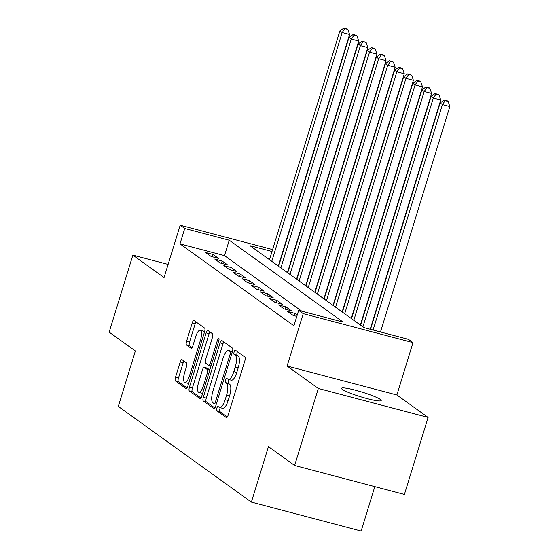 <?xml version="1.0" encoding="UTF-8"?>
<svg xmlns="http://www.w3.org/2000/svg" width="559" height="559" viewBox="0 0 559 559"><rect width="100%" height="100%" fill="white"/><g stroke="black" fill="none" stroke-linecap="round" stroke-linejoin="round"><path stroke-width="0.84" d="M216.829 408.147A2.229 0.727 -75.2 0 0 216.808 410.718L226.311 417.552A3.186 1.034 -75.2 0 0 226.43 417.608A3.186 1.034 -75.2 0 0 228.135 415.169L244.877 360.744A3.186 1.034 -75.2 0 0 244.912 357.075L235.409 350.241A2.229 0.727 -75.2 0 0 235.325 350.207A2.229 0.727 -75.2 0 0 234.13 351.911A2.229 0.727 -75.2 0 0 234.109 354.476L235.339 355.363A10.195 3.319 -75.2 0 1 235.227 367.095L233.83 371.63A10.195 3.319 -75.2 0 1 228.365 379.428A10.195 3.319 -75.2 0 1 227.988 379.247L226.758 378.366A2.229 0.727 -75.2 0 0 226.674 378.324A2.229 0.727 -75.2 0 0 225.48 380.029A2.229 0.727 -75.2 0 0 225.459 382.594L226.688 383.481A10.195 3.319 -75.2 0 1 226.57 395.213L225.179 399.748A10.195 3.319 -75.2 0 1 219.715 407.546A10.195 3.319 -75.2 0 1 219.338 407.364L218.108 406.484A2.229 0.727 -75.2 0 0 218.024 406.442A2.229 0.727 -75.2 0 0 216.829 408.147M220.337 407.714A2.229 0.727 -75.2 0 0 219.799 408.929A2.229 0.727 -75.2 0 0 219.771 411.501L227.345 416.944M237.484 351.737A2.229 0.727 -75.2 0 0 237.1 352.694A2.229 0.727 -75.2 0 0 237.072 355.258L238.302 356.146L235.339 355.363M228.987 379.596A2.229 0.727 -75.2 0 0 228.449 380.812A2.229 0.727 -75.2 0 0 228.421 383.376L229.651 384.264L226.688 383.481M342.374 389.42A20.767 2.425 17.1 0 0 363.958 397.735A20.767 2.425 17.1 0 0 381.217 400.537A20.767 2.425 17.1 0 0 380.351 399.44A20.767 2.425 17.1 0 0 358.766 391.132A20.767 2.425 17.1 0 0 341.514 388.323A20.767 2.425 17.1 0 0 342.374 389.42M182.01 359.668A3.186 1.034 -75.2 0 0 181.892 359.612A3.186 1.034 -75.2 0 0 180.187 362.05L175.484 377.318A3.186 1.034 -75.2 0 0 175.449 380.986L186.007 388.575A3.186 1.034 -75.2 0 0 186.126 388.631A3.186 1.034 -75.2 0 0 187.831 386.192L204.58 331.767A3.186 1.034 -75.2 0 0 204.615 328.105L194.057 320.51A3.186 1.034 -75.2 0 0 193.938 320.454A3.186 1.034 -75.2 0 0 192.233 322.892L186.559 341.339A3.186 1.034 -75.2 0 0 186.524 345.001L191.038 348.25A3.186 1.034 -75.2 0 0 191.157 348.306A3.186 1.034 -75.2 0 0 192.862 345.874L195.678 336.728A8.518 2.774 -75.2 0 1 200.241 330.208A8.518 2.774 -75.2 0 1 200.464 340.165L189.438 375.997A8.518 2.774 -75.2 0 1 184.875 382.517A8.518 2.774 -75.2 0 1 184.652 372.553L186.489 366.585A3.186 1.034 -75.2 0 0 186.524 362.917L182.01 359.668M301.839 311.223L224.501 255.617L179.998 243.878L184.736 228.477L180.18 225.2L272.603 249.587M294.635 465.479L318.323 388.47L428.096 417.426L404.409 494.442L294.635 465.479L268.432 446.641L251.375 502.094L118.305 406.421L135.362 350.975L109.159 332.137L132.853 255.128L164.066 277.571L180.18 225.2M428.096 417.426L396.883 394.989L287.109 366.026L318.323 388.47M287.109 366.026L303.223 313.662L298.66 310.385L343.163 322.124L229.239 240.216L184.736 228.477M179.998 243.878L293.922 325.785L298.66 310.385M203.308 397.323A3.186 1.034 -75.2 0 0 203.273 400.992L213.831 408.58A3.186 1.034 -75.2 0 0 213.95 408.636A3.186 1.034 -75.2 0 0 215.655 406.197L232.397 351.772A3.186 1.034 -75.2 0 0 232.432 348.103L221.881 340.515A3.186 1.034 -75.2 0 0 221.762 340.459A3.186 1.034 -75.2 0 0 220.05 342.898L203.308 397.323L206.278 398.106A3.186 1.034 -75.2 0 0 206.243 401.774L214.866 407.972M199.919 398.574L189.361 390.986A3.186 1.034 -75.2 0 1 189.396 387.317L206.145 332.891A3.186 1.034 -75.2 0 1 207.85 330.46A3.186 1.034 -75.2 0 1 207.969 330.516L212.483 333.765A3.186 1.034 -75.2 0 1 212.448 337.426L205.656 359.5A3.186 1.034 -75.2 0 0 205.621 363.168L208.619 365.32A3.186 1.034 -75.2 0 0 208.738 365.376A3.186 1.034 -75.2 0 0 210.443 362.945L217.514 339.963A2.229 0.727 -75.2 0 1 218.709 338.258A2.229 0.727 -75.2 0 1 218.765 340.864L201.743 396.198A3.186 1.034 -75.2 0 1 200.038 398.63A3.186 1.034 -75.2 0 1 199.919 398.574L200.171 398.644M168.112 264.428L132.853 255.128M297.241 315.003L295.054 313.431L287.633 311.475L293.105 315.409L296.815 316.387M278.522 304.921L283.993 308.854L291.407 310.811L285.935 306.877L278.522 304.921M269.41 298.373L274.874 302.3L282.295 304.257L276.824 300.33L269.41 298.373M260.291 291.819L265.763 295.753L273.176 297.709L267.712 293.775L260.291 291.819M251.18 285.265L256.644 289.199L264.065 291.155L258.593 287.221L251.18 285.265M242.061 278.71L247.532 282.644L254.953 284.601L249.482 280.667L242.061 278.71M232.949 272.163L238.42 276.09L245.834 278.047L240.37 274.12L232.949 272.163M223.838 265.609L229.302 269.543L236.723 271.499L231.251 267.565L223.838 265.609M214.719 259.055L220.19 262.989L227.604 264.945L222.14 261.011L214.719 259.055M218.492 258.391L213.021 254.457L205.607 252.5L211.078 256.434L218.492 258.391M251.375 502.094L361.149 531.05L374.809 486.63M272.016 251.501L250.006 245.694L363.937 327.602L408.433 339.341L412.996 342.618L303.223 313.662M396.883 394.989L412.996 342.618M224.501 255.617L229.239 240.216M295.054 313.431L294.341 315.737M285.935 306.877L285.23 309.183M276.824 300.33L276.118 302.629M267.712 293.775L266.999 296.074M258.593 287.221L257.888 289.527M249.482 280.667L248.776 282.973M240.37 274.12L239.657 276.419M231.251 267.565L230.546 269.864M222.14 261.011L221.427 263.317M213.021 254.457L212.315 256.763M219.715 407.546L222.685 408.329A10.195 3.319 -75.2 0 0 228.142 400.53L225.179 399.748M229.651 384.264A10.195 3.319 -75.2 0 1 229.539 395.996L228.142 400.53M228.365 379.428L231.335 380.211A10.195 3.319 -75.2 0 0 236.792 372.413L233.83 371.63M238.302 356.146A10.195 3.319 -75.2 0 1 238.19 367.878L236.792 372.413M223.817 341.905A3.186 1.034 -75.2 0 0 223.02 343.68L206.278 398.106M214.146 403.64A2.229 0.727 -75.2 0 0 214.23 403.675A2.229 0.727 -75.2 0 0 215.425 401.97L230.126 354.196A2.229 0.727 -75.2 0 0 230.147 351.632L228.855 350.696A10.195 3.319 -75.2 0 0 228.477 350.521A10.195 3.319 -75.2 0 0 223.013 358.312L212.965 390.972A10.195 3.319 -75.2 0 0 212.853 402.704L214.146 403.64M228.477 350.521L231.44 351.304A10.195 3.319 -75.2 0 1 231.817 351.478L232.369 351.877M200.954 397.966L192.331 391.768L189.361 390.986M209.904 331.906A3.186 1.034 -75.2 0 0 209.108 333.674L192.366 388.1A3.186 1.034 -75.2 0 0 192.331 391.768M198.613 382.405A8.518 2.774 -75.2 0 0 198.829 392.362A8.518 2.774 -75.2 0 0 203.399 385.85L207.284 373.223A3.186 1.034 -75.2 0 0 207.319 369.555L204.321 367.403A3.186 1.034 -75.2 0 0 204.203 367.347A3.186 1.034 -75.2 0 0 202.498 369.779L198.613 382.405M198.829 392.362L201.799 393.145A8.518 2.774 -75.2 0 0 202.742 392.963M207.04 368.115A3.186 1.034 -75.2 0 1 207.172 368.129A3.186 1.034 -75.2 0 1 207.291 368.185L209.807 369.995M184.875 382.517L187.838 383.299A8.518 2.774 -75.2 0 0 188.781 383.111M204.308 332.64A8.518 2.774 -75.2 0 0 203.21 330.991L200.241 330.208M195.992 321.9A3.186 1.034 -75.2 0 0 195.196 323.675L189.522 342.122A3.186 1.034 -75.2 0 0 189.487 345.783L192.072 347.642M183.946 361.058A3.186 1.034 -75.2 0 0 183.149 362.833L178.454 378.101A3.186 1.034 -75.2 0 0 178.419 381.769L187.041 387.967M380.49 331.969L449.841 106.552L442.428 104.596L440.143 102.954L370.505 329.335M373.077 330.013L442.428 104.596L445.195 100.683L448.164 101.465L447.256 100.809L444.286 100.026L445.195 100.683M440.143 102.954L444.286 100.026M448.164 101.465L449.841 106.552M370.198 329.258L440.73 99.998L433.309 98.042L431.031 96.4L360.632 325.233M362.91 326.868L433.309 98.042L436.083 94.129L439.053 94.911L435.175 93.479L436.083 94.129M431.031 96.4L435.175 93.479M439.053 94.911L440.73 99.998M360.366 325.038L431.611 93.444L424.197 91.487L421.919 89.852L351.52 318.679M353.798 320.314L424.197 91.487L426.971 87.581L429.934 88.364L429.026 87.707L426.056 86.924L426.971 87.581M421.919 89.852L426.056 86.924M429.934 88.364L431.611 93.444M351.248 318.483L422.499 86.89L415.078 84.933L412.801 83.298L342.408 312.125M344.686 313.767L415.078 84.933L417.852 81.027L420.822 81.81L419.914 81.153L416.944 80.37L417.852 81.027M412.801 83.298L416.944 80.37M420.822 81.81L422.499 86.89M342.136 311.936L413.387 80.342L405.967 78.386L403.689 76.744L333.29 305.57M335.568 307.212L405.967 78.386L408.741 74.473L411.71 75.255L407.832 73.816L408.741 74.473M403.689 76.744L407.832 73.816M411.71 75.255L413.387 80.342M333.024 305.382L404.269 73.788L396.855 71.831L394.577 70.189L324.178 299.023M326.456 300.658L396.855 71.831L399.629 67.918L402.592 68.701L401.683 68.051L398.714 67.269L399.629 67.918M394.577 70.189L398.714 67.269M402.592 68.701L404.269 73.788M323.906 298.827L395.157 67.234L387.736 65.277L385.458 63.642L315.066 292.469M317.344 294.104L387.736 65.277L390.51 61.371L393.48 62.154L389.602 60.714L390.51 61.371M385.458 63.642L389.602 60.714M393.48 62.154L395.157 67.234M314.794 292.273L386.038 60.679L378.625 58.723L376.347 57.088L305.948 285.915M308.226 287.557L378.625 58.723L381.399 54.817L384.361 55.6L383.453 54.943L380.483 54.16L381.399 54.817M376.347 57.088L380.483 54.16M384.361 55.6L386.038 60.679M305.682 285.726L376.927 54.132L369.513 52.169L367.228 50.534L296.836 279.36M299.114 281.002L369.513 52.169L372.287 48.263L375.25 49.045L374.341 48.388L371.372 47.606L372.287 48.263M367.228 50.534L371.372 47.606M375.25 49.045L376.927 54.132M296.563 279.172L367.815 47.578L360.394 45.621L358.116 43.979L287.717 272.813M289.995 274.448L360.394 45.621L363.168 41.708L366.138 42.491L362.26 41.059L363.168 41.708M358.116 43.979L362.26 41.059M366.138 42.491L367.815 47.578M287.452 272.617L358.696 41.024L351.283 39.067L349.005 37.432L278.606 266.259M280.884 267.894L351.283 39.067L354.057 35.161L357.019 35.944L356.111 35.287L353.141 34.504L354.057 35.161M349.005 37.432L353.141 34.504M357.019 35.944L358.696 41.024M278.34 266.063L349.585 34.469L342.164 32.513L339.886 30.878L269.494 259.704M271.772 261.346L342.164 32.513L344.938 28.607L347.908 29.389L346.999 28.733L344.03 27.95L344.938 28.607M339.886 30.878L344.03 27.95M347.908 29.389L349.585 34.469M219.771 411.501L216.808 410.718M237.072 355.258L234.109 354.476M228.421 383.376L225.459 382.594M229.539 395.996L226.57 395.213M238.19 367.878L235.227 367.095M223.02 343.68L220.05 342.898M206.243 401.774L203.273 400.992M216.27 404.199L214.321 403.682M216.843 402.347L215.425 401.97M231.538 354.574L230.126 354.196M232.271 352.191L230.147 351.632M231.817 351.478L228.855 350.696M192.366 388.1L189.396 387.317M209.108 333.674L206.145 332.891M211.861 363.315L210.443 362.945M218.904 340.333L217.514 339.963M204.811 386.22L203.399 385.85M208.696 373.594L207.284 373.223M209.744 370.198L207.319 369.555M207.291 368.185L204.321 367.403M190.857 376.368L189.438 375.997M201.876 340.536L200.464 340.165M189.487 345.783L186.524 345.001M189.522 342.122L186.559 341.339M195.196 323.675L192.233 322.892M178.419 381.769L175.449 380.986M178.454 378.101L175.484 377.318M183.149 362.833L180.187 362.05M216.263 404.213L214.23 403.675M211.036 365.984L208.738 365.376M207.172 368.129L204.203 367.347"/></g></svg>
